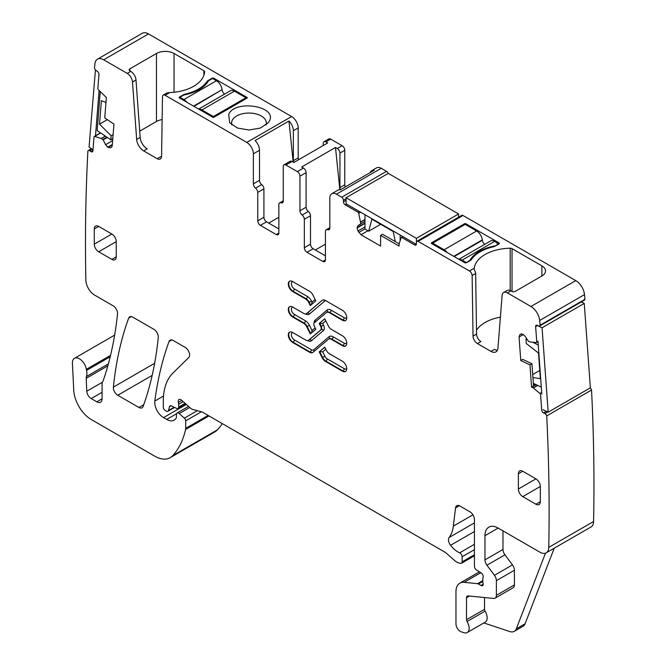 <?xml version="1.0" encoding="UTF-8"?>
<svg xmlns="http://www.w3.org/2000/svg" width="666" height="666" viewBox="0 0 666 666"><rect width="100%" height="100%" fill="white"/><g stroke="black" fill="none" stroke-linecap="round" stroke-linejoin="round"><path stroke-width="1" d="M520.712 334.082L519.771 334.807L519.064 336.996L520.77 360.531L522.752 359.382L531.943 363.761L529.97 364.91L531.576 387.113L533.558 385.972L531.943 363.761M520.77 360.531L529.97 364.91M360.656 212.229L358.724 213.336L360.814 223.784L357.975 225.624L357.076 227.972L357.975 231.01L360.989 234.748L380.586 246.062L380.586 235.406L382.567 234.265L399.117 243.823M520.904 333.991L522.927 334.299L525.174 336.413L528.429 341.25L530.061 341.999L536.213 342.54A1.24 0.716 -120 0 0 536.488 342.482A1.24 0.716 -120 0 0 536.746 341.825L535.639 326.598A2.489 1.432 -120 0 1 536.147 325.283A2.489 1.432 -120 0 1 537.237 325.324L538.553 325.949A2.489 1.432 -120 0 0 539.643 325.99A2.489 1.432 -120 0 0 540.126 325.199A1925.414 1111.646 -120 0 0 539.676 320.479A12.429 7.176 -120 0 0 530.952 306.485L507.375 292.874A7.459 4.304 -120 0 0 503.646 292.507A7.459 4.304 -120 0 0 502.122 295.404L497.952 348.027A9.94 5.744 -120 0 1 495.92 351.881A9.94 5.744 -120 0 1 490.95 351.39L477.43 343.589A6.219 3.588 -120 0 1 473.035 336.064L472.127 275.516A3.73 2.156 -120 0 0 469.497 271.004L418.165 241.375A2.489 1.432 -120 0 0 416.924 241.25A2.489 1.432 -120 0 0 416.408 242.382L416.408 243.906A2.489 1.432 -120 0 1 415.892 245.046A2.489 1.432 -120 0 1 414.652 244.922L401.973 237.604A1.24 0.716 -120 0 0 401.348 237.546A1.24 0.716 -120 0 0 401.132 237.82L399.067 243.972L399.084 246.087L380.586 235.406M539.643 325.99L584.465 300.116A2.489 1.432 -120 0 0 584.956 299.317L540.126 325.199M584.956 299.317A1925.414 1111.646 -120 0 0 584.507 294.605A12.429 7.176 -120 0 0 575.774 280.611L530.952 306.485M474.167 269.147L474.234 268.265A37.288 21.528 180 0 1 510.189 248.21A2.489 1.432 180 0 1 512.037 248.626L541.874 265.859A12.429 7.176 180 0 1 545.512 270.929A12.429 7.176 180 0 1 541.874 276.007L515.284 291.358A2.489 1.432 180 0 1 511.771 291.358L510.889 290.851A7.459 4.304 -120 0 0 507.159 290.476L503.646 292.507M416.924 241.25L461.746 215.368A2.489 1.432 -120 0 1 462.987 215.493L575.774 280.611M431.352 242.89L464.751 223.61L465.626 223.61L499.025 242.89A1.24 0.716 180 0 1 499.392 243.398A1.24 0.716 180 0 1 499.025 243.906L495.071 246.195A4.354 2.514 180 0 1 493.556 246.761A38.536 22.244 180 0 0 471.445 259.524A4.354 2.514 180 0 1 470.462 260.398L466.508 262.687A1.24 0.716 180 0 1 464.751 262.687L431.352 243.398L431.352 242.89L431.352 243.398M358.724 213.336A1.24 0.716 -120 0 0 357.892 212.154L345.213 204.837A2.489 1.432 -120 0 1 343.456 201.79L343.456 200.266A2.489 1.432 -120 0 0 341.7 197.219L336.422 194.181A9.324 5.386 -120 0 0 331.76 193.714A9.324 5.386 -120 0 0 329.828 197.985L329.828 228.013A3.73 2.156 -120 0 1 329.062 229.72A3.73 2.156 -120 0 1 327.63 229.745A3.73 2.156 60 0 0 326.207 229.77L329.828 227.68M388.128 173.46A2.489 1.432 -120 0 0 386.521 171.345L341.7 197.219M336.422 194.181L381.252 168.298L386.521 171.345M381.252 168.298A9.324 5.386 -120 0 0 376.59 167.84L371.753 170.629A9.324 5.386 -120 0 0 370.196 172.586M331.76 193.714L337.912 190.168A9.324 5.386 -120 0 1 340.384 189.793L374.225 170.255A9.324 5.386 -120 0 0 371.753 170.629M340.476 189.743A3.73 2.156 60 0 1 339.935 187.579L339.935 153.072A3.73 2.156 -120 0 0 337.304 148.51L335.489 147.461L301.648 167L303.463 168.048A3.73 2.156 -120 0 1 306.102 172.611L299.95 176.165A3.73 2.156 -120 0 0 297.311 171.595L303.463 168.048M345.313 186.946A3.73 2.156 60 0 1 344.772 184.79L344.772 150.283A3.73 2.156 -120 0 0 342.133 145.721L337.304 148.51M323.235 145.529L323.235 143.431A3.73 2.156 60 0 1 324.009 141.725A3.73 2.156 60 0 1 325.874 141.908L327.689 142.957L293.848 162.496L292.033 161.447A3.73 2.156 60 0 0 290.176 161.264L284.016 164.818A3.73 2.156 60 0 1 285.88 165.001L297.311 171.595M324.009 141.725L328.846 138.936A3.73 2.156 60 0 1 330.711 139.119L342.133 145.721M298.593 159.757A3.73 2.156 -120 0 1 298.193 157.892L293.356 160.689A3.73 2.156 -120 0 0 293.706 162.412M298.193 157.892L298.193 127.955A9.324 5.386 60 0 0 291.6 116.542L148.493 33.916A12.429 7.176 -120 0 0 142.274 33.3L97.444 59.182A12.429 7.176 -120 0 0 94.938 63.711A1925.414 1111.646 -120 0 0 94.48 67.907A2.489 1.432 -120 0 0 96.062 70.479L97.378 71.37A2.489 1.432 -120 0 1 98.968 74.492L97.869 88.436A1.24 0.716 -120 0 0 98.401 89.768L106.369 97.552L104.762 117.899L113.953 124.134L112.246 145.696L111.522 147.269M293.356 160.689L293.356 130.744L298.193 127.955M293.19 162.113L288.952 121.029L255.111 140.559A9.324 5.386 60 0 1 259.515 150.283L259.515 180.311A3.73 2.156 -120 0 0 261.713 184.582L255.561 188.128A3.73 2.156 60 0 1 253.363 183.858L253.363 153.838L259.515 150.283M288.952 121.029A9.324 5.386 60 0 1 293.356 130.744M148.493 33.916L103.663 59.798L127.239 73.402L130.752 71.379A7.459 4.304 60 0 1 136.006 79.97L140.176 137.404A9.94 5.744 60 0 0 147.178 148.859L143.665 150.891L157.184 158.691A6.219 3.588 60 0 0 160.29 158.999A6.219 3.588 60 0 0 161.572 156.244L162.479 96.745A3.73 2.156 60 0 1 163.253 95.088A3.73 2.156 60 0 1 165.118 95.28L246.77 142.416A9.324 5.386 60 0 1 253.363 153.838M103.663 59.798A12.429 7.176 -120 0 0 97.444 59.182M111.347 147.386L110.256 147.835L107.701 147.144L105.611 144.68L103.155 139.877L101.357 138.511L94.705 136.413A1.24 0.716 -120 0 0 94.281 136.447A1.24 0.716 -120 0 0 94.023 136.93L92.924 150.874A2.489 1.432 -120 0 1 92.407 151.84A2.489 1.432 -120 0 1 91.017 151.615L89.702 150.724A2.489 1.432 -120 0 0 88.303 150.508A2.489 1.432 -120 0 0 87.895 151.007A1925.414 1111.646 -120 0 0 85.856 279.903A1925.414 1111.646 -120 0 0 85.856 280.136A12.429 7.176 -120 0 0 94.647 295.121L113.145 305.802A6.219 3.588 -120 0 1 117.516 313.977A452.455 261.222 -120 0 1 103.305 380.344A12.429 7.176 -120 0 1 102.639 381.71A6.219 3.588 -120 0 0 102.081 383.866L102.081 398.776L96.803 401.823A7.459 4.304 -120 0 0 100.533 402.189A7.459 4.304 -120 0 0 102.081 398.776M110.539 355.361L86.339 369.33A12.429 7.176 -120 0 0 86.538 370.396A12.429 7.176 -120 0 1 86.438 376.531A6.219 3.588 -120 0 0 86.205 378.313L86.788 391.233A6.219 3.588 -120 0 0 91.184 398.576L96.803 401.823M86.339 369.33A9.94 5.744 -120 0 0 81.485 360.339A9.94 5.744 -120 0 0 74.467 358.316A9.94 5.744 -120 0 0 72.419 363.353L73.76 390.318A24.858 14.352 -120 0 0 91.309 419.555L154.662 456.127A31.077 17.94 -120 0 0 170.196 457.667A31.077 17.94 -120 0 0 172.694 455.669A118.082 68.173 -120 0 0 185.573 429.453A6.219 3.588 -120 0 0 185.689 428.388L185.689 420.854A2.489 1.432 -120 0 0 184.382 418.14L179.221 413.561A3.105 1.798 -120 0 0 177.098 412.995A3.105 1.798 -120 0 0 176.457 414.418L176.457 416.949A3.105 1.798 -120 0 1 176.249 417.907A14.918 8.608 -120 0 1 174.142 420.171A14.918 8.608 -120 0 1 166.683 419.43L163.536 417.615A12.429 7.176 -120 0 1 154.828 401.032A435.048 251.182 -120 0 1 169.047 341.483A6.219 3.588 -120 0 1 170.088 340.168A6.219 3.588 -120 0 1 173.202 340.476L185.198 347.402A6.219 3.588 -120 0 1 189.127 352.464A6.219 3.588 -120 0 1 188.736 357.542L172.802 373.21A68.365 39.469 -120 0 0 163.32 400.932L163.32 407.334A2.489 1.432 -120 0 0 165.076 410.381L166.367 411.13A3.105 1.798 -120 0 0 167.924 411.28A3.105 1.798 -120 0 0 168.49 410.472L169.505 406.701A3.105 1.798 -120 0 1 170.071 405.894A3.105 1.798 -120 0 1 171.437 405.944L176.648 408.425A3.105 1.798 -120 0 0 178.013 408.483A3.105 1.798 -120 0 0 178.655 407.059L178.655 404.287A6.219 3.588 -120 0 0 178.38 402.364A3.73 2.156 -120 0 1 178.988 399.5A3.73 2.156 -120 0 1 181.535 400.183L190.526 408.158A6.219 3.588 -120 0 0 192.799 409.473L201.523 411.804A6.219 3.588 -120 0 1 202.664 412.287L444.505 551.923A12.429 7.176 -120 0 1 446.778 553.579L454.387 560.322A12.429 7.176 -120 0 0 458.941 562.953L460.481 563.361A3.105 1.798 -120 0 0 461.471 563.278A3.105 1.798 -120 0 0 462.112 561.854L462.112 556.768A3.105 1.798 -120 0 0 459.648 552.83A19.888 11.48 -120 0 1 450.574 545.296A6.219 3.588 -120 0 1 449.125 537.504A43.506 25.117 -120 0 0 453.33 526.132L455.561 507.908A6.219 3.588 -120 0 1 456.809 505.702A6.219 3.588 -120 0 1 459.915 506.01L470.021 511.846A6.219 3.588 -120 0 1 474.417 519.455L474.417 566.25A3.105 1.798 -120 0 0 476.523 569.996L481.093 572.852A3.105 1.798 -120 0 1 483.058 577.43A6.219 3.588 -120 0 0 482.767 579.087L482.767 581.218A6.219 3.588 -120 0 0 483.058 583.216A3.105 1.798 -120 0 1 482.559 585.63A3.105 1.798 -120 0 1 481.01 585.481L478.371 583.957A3.105 1.798 -120 0 0 477.53 583.666L464.094 582.334A18.648 10.764 -120 0 0 459.823 583.166A18.648 10.764 -120 0 0 455.96 591.699L455.96 623.792A6.219 3.588 -120 0 0 461.263 631.818L463.919 632.7A9.324 5.386 -120 0 0 467.216 632.534A9.324 5.386 -120 0 0 467.057 621.52A2.489 1.432 -120 0 1 466.508 619.713L466.508 597.785A3.73 2.156 -120 0 1 467.274 596.078A3.73 2.156 -120 0 1 468.131 595.912L493.681 598.443A6.219 3.588 -120 0 0 495.104 598.168A6.219 3.588 -120 0 0 496.386 595.321L496.386 580.66A6.219 3.588 -120 0 0 494.43 575.299L486.929 565.209A6.219 3.588 -120 0 1 484.965 559.848L484.965 535.697A18.648 10.764 -120 0 1 488.827 527.164A18.648 10.764 -120 0 1 498.151 528.08L539.968 552.231A12.429 7.176 -120 0 0 546.178 552.847A12.429 7.176 -120 0 0 548.751 547.385A1925.414 1111.646 -120 0 0 546.711 415.909A2.489 1.432 -120 0 0 544.913 413.536L543.598 412.912A2.489 1.432 -120 0 1 541.691 409.965L540.584 394.747A1.24 0.716 -120 0 0 539.91 393.456L533.258 387.87L537.595 385.364M170.196 457.667L215.018 431.784A31.077 17.94 -120 0 0 217.516 429.786A118.082 68.173 -120 0 0 222.294 423.626M554.22 548.201L525.108 623.759A12.429 7.176 -120 0 1 523.06 626.281L514.269 631.351A12.429 7.176 -120 0 1 509.881 631.576L483.849 622.935M546.178 552.847L591.008 526.964A12.429 7.176 -120 0 0 593.581 521.511A1925.414 1111.646 -120 0 0 591.541 390.026L546.711 415.909M591.541 390.026A2.489 1.432 -120 0 0 590.176 387.937M531.576 387.113L533.258 387.87M153.896 329.329L132.809 317.158A6.219 3.588 -120 0 0 129.704 316.85A6.219 3.588 -120 0 0 128.655 318.165A435.048 251.182 -120 0 0 113.403 387.096A6.219 3.588 -120 0 0 117.774 395.254L138.953 407.484A6.219 3.588 -120 0 0 142.058 407.792A6.219 3.588 -120 0 0 143.107 406.468A435.048 251.182 -120 0 0 158.267 337.479A6.219 3.588 -120 0 0 153.896 329.329M490.95 351.39L494.463 349.359A9.94 5.744 -120 0 0 497.36 350.316M476.498 330.211A37.288 21.528 180 0 1 500.399 317.158M477.43 343.589L480.944 341.558A6.219 3.588 -120 0 1 476.556 334.032L475.649 273.493A3.73 2.156 -120 0 0 474.9 270.987L474.175 269.197M339.843 189.735L335.489 147.461M326.207 229.77A3.73 2.156 60 0 0 325.433 231.477L325.433 259.89A3.73 2.156 60 0 1 324.667 261.605A3.73 2.156 60 0 1 322.802 261.413L306.976 252.281A3.73 2.156 60 0 1 304.345 247.719L310.498 244.164L310.498 215.742A3.73 2.156 -120 0 0 308.3 211.472A3.73 2.156 -120 0 1 306.102 207.201L306.102 172.611M310.498 244.164A3.73 2.156 -120 0 0 313.128 248.726L325.433 255.836M325.433 244.164L315.326 250M283.25 200.782L279.628 202.872A3.73 2.156 -120 0 1 281.052 202.847A3.73 2.156 60 0 0 282.476 202.822A3.73 2.156 60 0 0 283.25 201.115L283.25 166.525A3.73 2.156 60 0 1 284.016 164.818M263.911 188.853L263.911 217.266L257.759 220.821L257.759 192.399L263.911 188.853A3.73 2.156 -120 0 0 261.713 184.582M263.911 217.266A3.73 2.156 -120 0 0 266.55 221.836L278.854 228.938M268.748 223.102L278.854 217.266M127.239 73.402A7.459 4.304 60 0 1 132.492 81.993L136.655 139.435L140.176 137.404M130.752 71.379L129.87 70.871L129.87 68.839A2.489 1.432 0 0 0 129.146 69.855A2.489 1.432 0 0 0 129.87 70.871M139.718 131.152L156.46 121.487A12.429 7.176 0 0 1 162.129 119.614M165.118 95.28L169.863 92.541A37.288 21.528 0 0 0 204.604 71.778A2.489 1.432 0 0 0 204.612 71.728A2.489 1.432 0 0 0 203.879 70.713L174.042 53.488A12.429 7.176 0 0 0 156.46 53.488L129.87 68.839M169.863 92.541L166.741 93.073L163.253 95.088M208.1 81.493L208.1 80.511L212.054 78.222A1.24 0.716 180 0 1 213.811 78.222L247.211 97.511L247.211 98.019L213.811 117.299L212.929 117.299L179.529 98.019L179.529 97.003A1.24 0.716 0 0 0 179.171 97.511A1.24 0.716 0 0 0 179.529 98.019M179.529 97.003L183.491 94.722L183.491 95.221M184.998 94.755L184.998 94.147A4.354 2.514 0 0 0 183.491 94.722M184.998 94.147A38.536 22.244 0 0 0 207.118 81.385A4.354 2.514 0 0 1 208.1 80.511M247.211 98.019L247.211 97.511M228.696 114.369C235.123 99.067 278.163 106.352 269.247 121.245L268.256 122.785L260.456 128.038L248.967 130.003L237.479 128.047L229.687 122.785L228.696 114.369M231.876 124.983A17.399 10.048 180 0 1 231.585 123.493A17.399 10.048 180 0 1 231.568 123.077A17.399 10.048 180 0 1 232.268 120.255A17.399 10.048 180 0 1 249.683 113.045A17.399 10.048 180 0 1 266.367 123.077A17.399 10.048 180 0 1 266.059 124.983M514.269 631.351A12.429 7.176 -120 0 0 516.317 628.829L545.471 553.171M495.104 598.168L513.12 587.762A6.219 3.588 -120 0 0 514.41 584.923L514.41 570.254A6.219 3.588 -120 0 0 512.445 564.893L504.945 554.811A6.219 3.588 -120 0 1 502.98 549.45L502.98 530.877M467.216 632.534L485.231 622.136A9.324 5.386 -120 0 0 485.081 611.113A2.489 1.432 -120 0 1 484.523 609.315L484.523 597.535M304.345 247.719L304.345 219.297L310.498 215.742M306.102 207.201L299.95 210.756A3.73 2.156 -120 0 0 302.148 215.026A3.73 2.156 60 0 1 304.345 219.297M299.95 210.756L299.95 176.165M279.628 202.872A3.73 2.156 -120 0 0 278.854 204.579L278.854 233L276.215 234.524A3.73 2.156 -120 0 0 278.08 234.707A3.73 2.156 -120 0 0 278.854 233M276.215 234.524L260.398 225.391L266.55 221.836M257.759 220.821A3.73 2.156 -120 0 0 260.398 225.391M257.759 192.399A3.73 2.156 -120 0 0 255.561 188.128M161.497 157.043A6.219 3.588 60 0 1 160.697 156.66L157.184 158.691M143.665 150.891A9.94 5.744 60 0 1 136.655 139.435M324.808 347.252L319.222 351.873L324.767 347.169L326.298 350.241A5.594 3.23 60 0 0 329.37 353.713L342.441 361.255A6.094 3.513 60 0 1 346.42 366.625A6.094 3.513 60 0 1 345.488 371.503A6.094 3.513 60 0 1 342.441 371.203L325.391 361.363A5.969 3.447 60 0 1 322.111 357.659L322.552 357.409A5.969 3.447 60 0 0 325.832 361.105L325.391 361.363M319.222 351.873L322.111 357.659M292.607 291.483A6.094 3.513 -120 0 1 288.628 286.114A6.094 3.513 -120 0 1 289.56 281.235A6.094 3.513 -120 0 1 292.607 281.535L309.657 291.383A5.969 3.447 -120 0 1 312.937 295.08L315.826 300.874L310.289 305.577L308.749 302.497A5.594 3.23 -120 0 0 305.677 299.026L292.607 291.483L293.048 291.233L306.119 298.776L305.677 299.026M342.441 320.254A6.094 3.513 60 0 0 345.488 320.554A6.094 3.513 60 0 0 346.42 315.676A6.094 3.513 60 0 0 342.441 310.306L325.391 300.466A5.969 3.447 60 0 0 322.411 300.166A5.969 3.447 60 0 0 322.111 300.374L306.701 313.453A5.594 3.23 60 0 1 306.427 313.653A5.594 3.23 60 0 1 303.629 313.37L292.607 307.009A6.094 3.513 60 0 0 289.56 306.71A6.094 3.513 60 0 0 288.628 311.588A6.094 3.513 60 0 0 292.607 316.958L303.629 323.318A5.594 3.23 60 0 1 306.701 326.79L310.289 333.974L315.826 329.27L314.319 326.24A3.355 1.94 60 0 1 314.319 322.794L326.298 312.629A5.594 3.23 60 0 1 326.573 312.429A5.594 3.23 60 0 1 329.37 312.712L342.441 320.254L342.882 320.005A6.094 3.513 60 0 0 345.704 320.421M522.76 471.245A6.219 3.588 -120 0 0 519.647 470.937A6.219 3.588 -120 0 0 518.364 473.784L518.364 489.01A6.219 3.588 -120 0 0 522.76 496.62L535.939 504.237A6.219 3.588 -120 0 0 539.052 504.537A6.219 3.588 -120 0 0 540.334 501.698L540.334 486.471A6.219 3.588 -120 0 0 535.939 478.862L522.76 471.245L518.364 473.784M331.427 339.369L331.868 339.111L342.882 345.479L342.441 345.729L331.427 339.369A5.594 3.23 -120 0 0 328.629 339.094A5.594 3.23 -120 0 0 328.355 339.285L312.937 352.364A5.969 3.447 -120 0 1 312.645 352.572A5.969 3.447 -120 0 1 309.657 352.281L292.607 342.432L293.048 342.182L310.098 352.023L309.657 352.281M308.683 340.168A5.594 3.23 -120 0 0 308.916 340.051L308.475 340.309A5.594 3.23 -120 0 1 305.677 340.035L292.607 332.484A6.094 3.513 -120 0 0 289.56 332.184A6.094 3.513 -120 0 0 288.628 337.063A6.094 3.513 -120 0 0 292.607 342.432M308.475 340.309A5.594 3.23 -120 0 0 308.749 340.11L320.729 329.945A3.355 1.94 -120 0 0 320.729 326.498L319.222 323.476L322.677 323.435L323.518 325.116L320.729 326.498M342.441 345.729A6.094 3.513 -120 0 0 345.488 346.029A6.094 3.513 -120 0 0 346.42 341.15A6.094 3.513 -120 0 0 342.441 335.781L331.427 329.42A5.594 3.23 -120 0 1 328.355 325.957L324.767 318.773L319.222 323.476M116.25 241.625A6.219 3.588 -120 0 0 111.855 234.016L94.272 244.164A6.219 3.588 -120 0 0 98.668 251.773L111.855 259.39A6.219 3.588 -120 0 0 114.96 259.698A6.219 3.588 -120 0 0 116.25 256.851L116.25 241.625L98.668 251.773M111.855 234.016L98.668 226.407A6.219 3.588 -120 0 0 95.563 226.099A6.219 3.588 -120 0 0 94.272 228.938L94.272 244.164M319.663 351.615L322.677 351.839L324.891 356.277L322.552 357.409L319.663 351.615M311.347 304.678L312.046 302.139L311.538 301.115L309.19 302.239A5.594 3.23 -120 0 0 306.119 298.776A1.865 1.074 120 0 0 307.434 296.495L294.364 288.944A1.865 1.074 -60 0 1 293.048 291.233A6.094 3.513 -120 0 1 289.127 286.064A6.094 3.513 -120 0 1 289.793 281.119M311.347 333.075L312.046 330.536L315.151 327.905M432.667 244.164L432.667 243.148L465.184 224.375L476.631 230.977L444.114 249.758A8.084 4.662 -120 0 1 447.161 252.531M484.798 244.314A3.73 2.156 -120 0 1 482.334 240.301L482.284 239.868A8.084 4.662 -120 0 0 476.631 230.977M498.584 244.164L494.63 241.375A8.084 4.662 -120 0 0 490.592 240.967L458.866 259.29M494.63 246.412L498.584 243.656M494.63 241.375L462.112 260.148A8.084 4.662 -120 0 0 459.065 259.407M432.667 243.148L444.114 249.758M466.067 262.845L470.021 260.148L470.021 260.656M462.112 260.148L466.067 262.429M494.63 245.937A38.536 22.244 0 0 0 470.021 260.148M213.37 117.407L213.37 116.542L201.923 109.932L234.449 91.15A8.084 4.662 60 0 0 230.403 90.751L198.676 109.074M198.884 109.191A8.084 4.662 60 0 1 201.923 109.932M179.97 98.268L179.97 97.253L183.924 99.542A8.084 4.662 60 0 1 186.971 102.314M183.924 99.542L216.45 80.761L212.496 78.48L208.541 80.761A38.536 22.244 0 0 1 183.924 94.972L179.97 97.253M216.45 80.761A8.084 4.662 60 0 1 222.103 89.652L193.972 106.352M224.609 94.097A3.73 2.156 60 0 1 222.153 90.085M245.896 98.776L245.896 97.76L213.37 116.542M245.896 97.76L234.449 91.15M105.986 102.406L101.382 100.683L99.517 124.159L107.334 119.647M99.517 124.159L111.164 135.772L110.847 139.852L97.161 130.569L100.233 91.9L100.674 92.199M111.164 135.772L113.12 134.649M110.847 139.852L112.795 138.719M95.446 69.93L89.061 147.103L93.007 149.775M99.084 90.501L95.479 135.972M395.296 241.616L393.24 231.543L371.894 219.222L368.689 231.202L364.985 229.062L364.985 214.727M400.149 235.031L400.149 240.767M368.689 231.202L380.661 224.284M416.35 244.38L346.095 203.821L346.095 197.727L416.408 238.328L458.599 213.969L458.599 217.191M458.599 213.969L388.278 173.376L346.095 197.727M416.408 238.328L416.408 243.906M532.725 374.533L539.768 370.471M532.942 377.514L540.367 378.679L538.511 353.055L526.298 343.523L525.982 339.086L526.648 338.694M541.3 387.129L533.366 383.35M538.236 344.921L532.567 342.224M527.305 339.718L525.982 339.086M581.252 301.973L584.248 303.396L590.376 387.82L548.185 412.179L542.057 327.755L584.248 303.396M536.804 325.249L542.057 327.755M541.799 394.047L537.962 341.125M548.185 412.179L542.932 409.673M360.989 234.748L367.915 230.752M360.681 224.067L357.975 225.624M360.814 223.784L364.985 221.37M537.445 325.557L535.639 326.598M584.507 294.605L539.676 320.479M474.234 268.265L469.497 271.004M510.889 290.851L507.375 292.874M462.987 215.493L418.165 241.375M415.967 244.164L414.652 244.922M403.288 236.846L401.973 237.604M360.814 222.044L364.985 219.63M360.789 221.87L364.985 219.447M359.207 211.397L357.892 212.154M346.528 204.071L345.213 204.837M346.095 200.266L343.456 201.79M346.095 198.743L343.456 200.266M339.935 187.579L344.772 184.79M339.935 153.072L344.772 150.283M325.874 141.908L330.711 139.119M285.88 165.001L292.033 161.447M246.77 142.416L291.6 116.542M103.155 139.877L107.334 137.462M102.855 139.527L106.918 137.179M101.357 138.511L105.411 136.164M101.215 138.445L105.295 136.089M100.691 132.959L94.705 136.413M92.949 150.499L91.017 151.615M92.241 149.259L89.702 150.724M110.206 356.726L86.538 370.396M217.516 429.786L172.694 455.669M208.982 415.942L185.573 429.453M208.117 415.442L185.689 428.388M201.407 411.779L185.689 420.854M197.303 410.681L184.382 418.14M189.76 407.475L179.221 413.561M176.548 413.736L166.683 419.43M186.338 404.445L163.536 417.615M163.511 396.012L154.828 401.032M171.753 339.926L169.047 341.483M174.117 407.226L168.49 410.472M171.054 405.802L169.505 406.701M185.09 403.338L178.655 407.059M183.2 401.665L178.655 404.287M181.776 400.399L178.38 402.364M474.417 554.753L462.112 561.854M474.417 549.666L462.112 556.768M474.417 544.305L459.648 552.83M474.417 531.535L450.574 545.296M474.417 522.902L449.125 537.504M472.943 514.81L453.33 526.132M459.34 505.719L455.561 507.908M483.208 584.207L481.01 585.481M482.767 581.418L478.371 583.957M482.767 580.644L477.53 583.666M480.819 572.677L464.094 582.334M593.581 521.511L548.751 547.385M547.685 411.938L544.913 413.536M546.37 411.313L543.598 412.912M541.683 392.432L539.91 393.456M533.399 387.962L537.753 385.439M531.759 387.154L536.088 384.648M533.558 385.947L535.939 384.573L533.558 385.947M533.516 385.364L535.356 384.299M533.491 385.056L535.048 384.157M519.064 336.996L523.334 334.532M143.731 404.72L138.953 407.484M152.173 375.391L117.774 395.254M154.645 363.286L113.403 387.096M131.36 316.608L128.655 318.165M358.816 232.451L364.985 228.888M357.076 227.622L364.985 223.052M357.076 227.972L364.985 223.41M357.975 231.01L364.985 226.956M541.874 265.859L541.874 276.007M512.037 248.626L512.037 291.483M510.189 248.21L510.189 290.501M475.649 273.493L472.127 275.516M499.025 242.89L499.025 243.906M465.626 223.61L465.626 224.625M464.751 223.61L464.751 224.625M259.515 180.311L253.363 183.858M132.492 81.993L136.006 79.97M156.46 53.488L156.46 121.487M174.042 92.233L174.042 53.488M203.879 70.713L203.879 75.35M207.118 82.892L207.118 81.385M212.054 78.222L212.054 78.73M213.811 78.222L213.811 79.237M105.611 144.68L112.646 140.626M108.367 363.877L86.438 376.531M525.108 623.759L516.317 628.829M485.081 611.113L467.057 621.52M498.151 528.088L484.965 535.697M519.771 334.807L521.378 333.882M476.556 334.032L473.035 336.064M329.795 228.496L327.63 229.745M322.802 261.413L325.433 259.898M306.976 252.281L313.128 248.726M302.148 215.026L308.3 211.472M281.052 202.847L283.208 201.598M110.256 147.835L111.855 146.911M108.009 147.352L112.313 144.872M107.701 147.144L112.346 144.464M91.184 398.576L102.081 392.282M102.356 382.251L86.788 391.233M86.205 378.313L107.825 365.834M484.523 609.315L466.508 619.713M469.513 596.053L466.508 597.785M514.41 584.923L496.386 595.321M514.41 570.254L496.386 580.66M512.445 564.893L494.43 575.299M504.945 554.811L486.929 565.209M502.98 549.45L484.965 559.848M342.441 371.203L342.882 370.954L325.832 361.105A1.865 1.074 -60 0 0 327.148 358.824L344.205 368.664A1.865 1.074 -60 0 1 342.882 370.954A6.094 3.513 60 0 0 345.704 371.362M310.689 305.236L309.19 302.239L308.749 302.497M329.37 312.712L329.812 312.454L342.882 320.005A1.865 1.074 -60 0 0 344.205 317.715A4.229 2.439 -120 0 0 346.745 317.549M326.806 312.321A5.594 3.23 60 0 1 327.014 312.179A5.594 3.23 60 0 1 329.812 312.454A1.865 1.074 120 0 0 331.135 310.173A7.459 4.304 -120 0 0 327.031 310.065A1.865 1.515 49.7 0 1 326.964 312.212M306.701 326.79L307.143 326.531L310.689 333.633M303.629 323.318L304.071 323.068A5.594 3.23 60 0 1 307.143 326.531L309.482 325.408L312.046 330.536M292.607 316.958L293.048 316.708A6.094 3.513 60 0 1 289.127 311.538A6.094 3.513 60 0 1 289.793 306.593M304.071 323.068L293.048 316.708A1.865 1.074 -60 0 0 294.364 314.419L305.386 320.779A1.865 1.074 120 0 1 304.071 323.068M306.701 313.453L307.143 313.203A5.594 3.23 60 0 1 306.86 313.395A5.594 3.23 60 0 1 306.635 313.511M322.111 300.374L307.143 313.203A1.865 1.515 -130.3 0 1 309.482 313.994A7.459 4.304 -120 0 1 305.436 313.911M325.616 300.591A4.104 2.364 -120 0 0 324.891 300.915A1.865 1.515 -130.3 0 0 322.552 300.125A5.969 3.447 60 0 1 322.635 300.058M540.334 501.698L535.939 504.237M522.76 496.62L540.334 486.471M535.939 478.862L518.364 489.01M289.793 332.068A6.094 3.513 -120 0 0 289.127 337.013A6.094 3.513 -120 0 0 293.048 342.182A1.865 1.074 120 0 0 294.364 339.893L311.422 349.742A1.865 1.074 -60 0 1 310.098 352.023A5.969 3.447 -120 0 0 312.853 352.431M308.916 340.051A5.594 3.23 -120 0 0 309.19 339.86L308.749 340.11M307.492 340.567A7.459 4.304 -120 0 0 311.538 340.651A1.865 1.515 -130.3 0 0 309.19 339.86L321.17 329.695A3.355 1.94 -120 0 0 321.17 326.24L319.663 323.218L324.808 318.856M320.729 329.945L321.17 329.695A1.865 1.515 49.7 0 1 323.518 330.478A5.22 3.014 -120 0 0 323.518 325.116M328.854 338.977A5.594 3.23 -120 0 1 329.071 338.836A5.594 3.23 -120 0 1 331.868 339.111A1.865 1.074 120 0 0 333.183 336.83L344.205 343.19A1.865 1.074 -60 0 1 342.882 345.479A6.094 3.513 -120 0 0 345.704 345.895M116.25 256.851L111.855 259.39M98.668 226.407L94.272 228.938M344.205 368.664A4.229 2.439 -120 0 0 346.745 368.498M324.891 356.277A4.104 2.364 -120 0 0 327.148 358.824M325.782 349.2L322.677 351.839M311.538 301.115A7.459 4.304 -120 0 0 307.434 296.495M292.807 281.651A4.229 2.439 -120 0 0 291.492 284.773A4.229 2.439 -120 0 0 294.364 288.944M315.151 299.509L312.046 302.139M315.259 321.994A1.865 1.515 49.7 0 0 315.051 320.229L327.031 310.065M315.051 320.229A5.22 3.014 -120 0 0 314.244 322.86M309.482 325.408A7.459 4.304 -120 0 0 305.386 320.779M292.807 307.126A4.229 2.439 -120 0 0 291.492 310.248A4.229 2.439 -120 0 0 294.364 314.419M324.891 300.915L309.482 313.994M331.135 310.173L344.205 317.715M333.183 336.83A7.459 4.304 -120 0 0 329.087 336.721L313.669 349.8A1.865 1.515 -130.3 0 1 313.877 351.565M329.087 336.721A1.865 1.515 -130.3 0 1 329.012 338.869M311.422 349.742A4.104 2.364 -120 0 0 313.669 349.8M292.807 332.6A4.229 2.439 -120 0 0 291.492 335.722A4.229 2.439 -120 0 0 294.364 339.893M311.538 340.651L323.518 330.478M325.782 320.804L322.677 323.435M344.205 343.19A4.229 2.439 -120 0 0 346.745 343.023M482.334 240.301L454.162 256.568M453.762 256.343L482.284 239.868M193.573 106.119L222.103 89.652M537.995 341.616L536.488 342.482M402.922 236.63L401.348 237.546M100.516 132.842L94.281 136.447M91.425 148.709L88.303 150.508M114.644 335.123L74.467 358.316M188.536 406.393L177.098 412.995M174.575 407.442L167.924 411.28M185.814 403.979L178.013 408.483M474.417 555.802L461.471 563.278M479.453 571.828L459.823 583.166M326.573 312.429L327.014 312.179M306.427 313.653L306.86 313.395M329.071 338.836L328.629 339.094"/></g></svg>
